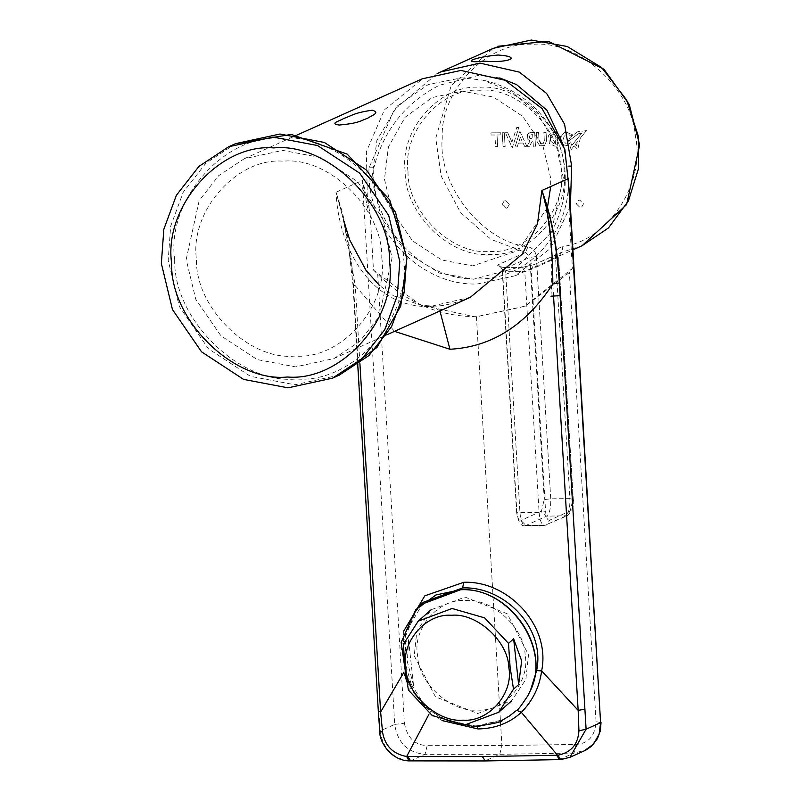 <?xml version="1.0" encoding="UTF-8"?>
<svg xmlns="http://www.w3.org/2000/svg" width="801" height="801" viewBox="0 0 801 801"><rect width="100%" height="100%" fill="white"/><g stroke="black" fill="none" stroke-linecap="round" stroke-linejoin="round"><path stroke-width="0.6" stroke-dasharray="4 3" d="M534.838 264.42L522.352 267.344L524.785 271.589L539.103 512.46L519.949 512.62L505.641 271.749L504.059 267.504L522.352 267.344L533.907 264.72L562.212 252.135L581.997 245.777M558.577 257.121L531.203 269.406L524.785 271.589L505.641 271.749L502.477 269.647L529.841 257.361L536.34 256.56C535.649 251.294 532.835 248.02 527.899 246.718C482.412 242.152 437.486 185.051 442.262 137.882C440.029 90.102 487.799 41.021 533.316 44.315C578.402 40.26 631.949 88.49 635.393 136.26C645.766 183.309 607.659 241.101 562.763 246.428L562.212 252.135L561.251 252.445L558.577 257.121L573.266 499.103L558.577 257.121L555.493 256.39L569.891 498.633L550.738 498.793L544.239 499.604L541.416 511.208L546.502 516.204L567.438 515.654L570.142 510.968L572.965 499.363L569.891 498.633C570.102 507.894 568.69 513.691 565.656 516.044L545.131 525.256L546.913 524.875L549.616 520.189L570.142 510.968M497.691 146.603L497.01 134.989L497.731 146.593L495.589 146.623L494.928 134.989L495.589 146.623M494.928 134.989L491.113 135.019L490.983 132.836L500.765 132.756L500.895 134.938L497.041 134.969L500.865 134.958L500.735 132.766L490.953 132.856L491.073 135.039L494.898 135.009M497.731 146.593L495.619 146.603M504.29 132.736L502.217 132.756L503.038 146.563L505.111 146.543L504.32 132.716L505.141 146.523L503.038 146.563M503.078 146.543L502.247 132.736L504.32 132.716M507.634 132.706L505.411 132.726L507.664 132.696L511.939 142.087L516.725 127.519L511.939 142.087M516.725 127.519L518.948 127.499L512.27 147.795L505.411 132.726L512.27 147.795L518.918 127.519L516.695 127.529M507.664 132.696L511.969 142.067M520.31 137.211L522.032 140.806L520.35 137.201L519.178 140.846L522.032 140.806M520.35 137.201L519.218 140.826L522.002 140.816M526.858 146.353L519.909 131.414L515.183 146.473L517.336 146.463L518.417 143.119L523.063 143.079L524.625 146.373L526.898 146.343L524.665 146.353L523.063 143.079M518.417 143.119L517.366 146.443L515.233 146.453L519.939 131.394L526.898 146.343L529.371 146.333L532.395 141.146L533.035 141.116L533.346 146.303L535.458 146.283L533.346 146.303L533.035 141.116M523.103 143.059L518.457 143.099M529.251 135.82L529.821 138.363L532.935 138.833L529.781 138.383L529.211 135.84L529.992 134.828L532.655 134.688L532.905 138.843L532.685 134.668L530.032 134.808L529.211 135.84M535.489 146.263L534.657 132.475L528.94 132.866L527.408 134.438L527.879 139.454L530.022 140.956L526.918 146.353L530.052 140.936L527.909 139.444L527.448 134.428L530.132 132.495L534.688 132.455L535.489 146.263M533.065 141.096L532.395 141.146L529.371 146.333M529.401 146.313L526.948 146.343M543.178 143.719L544.36 140.455L543.879 132.385L546.052 132.365L546.552 140.786L544.55 145.562L539.814 145.772L537.01 141.437L536.47 132.445L538.582 132.425L539.043 140.085L540.535 143.639L539.003 140.105L538.552 132.445L536.44 132.465L536.97 141.447L539.784 145.792L544.52 145.572L546.512 140.796L546.012 132.375L543.839 132.395L544.32 140.465L543.148 143.729L540.505 143.649L543.148 143.729M553.922 143.91L550.377 140.926L550.617 136.53L552.5 134.808L554.953 134.478L555.514 143.96L553.922 143.91L555.514 143.96M554.953 134.478L552.53 134.788L550.617 136.53L550.417 140.916L553.952 143.89M555.554 143.94L554.993 134.458M557.786 146.092L556.965 132.295L551.579 132.776L548.565 135.569L549.376 143.489L554.622 146.082L557.786 146.092L554.652 146.062L549.376 143.489L548.565 135.569L551.619 132.756L556.995 132.275L557.816 146.082M575.438 144.24L577.501 141.677L575.438 144.24L576.6 145.482L577.541 141.657L576.6 145.482L575.478 144.23M572.355 134.658L570.682 135.92L572.355 134.658L566.147 132.085L564.144 132.766L560.89 136.711M569.231 134.798L570.642 135.94L569.201 134.818L564.575 135.119L569.201 134.818M562.863 140.235L564.605 135.099L562.833 140.255L566.267 143.87L562.833 140.255M563.383 144.851L569.922 145.972L571.233 149.507L574.207 145.832L577.791 149.467L580.314 138.172L586.392 130.643L577.611 131.785L570.222 137.341L567.819 141.657L578.442 133.717L581.626 133.346L571.814 145.462L570.733 142.678L569.141 143.769L566.237 143.89L569.141 143.769M560.66 138.233L563.263 144.771M571.814 145.462L570.702 142.698L569.111 143.79M581.626 133.346L571.784 145.482M570.222 137.341L567.789 141.677L578.402 133.727L581.596 133.356M577.611 131.785L570.182 137.351M586.392 130.643L577.581 131.805M580.314 138.172L586.352 130.663M574.207 145.832L577.761 149.477L580.284 138.193M571.233 149.507L574.167 145.852M569.922 145.972L571.193 149.517M562.642 144.31L563.283 144.831M563.393 144.901L569.881 145.992M560.63 138.172L562.612 144.33M566.147 132.085L564.104 132.776L560.92 136.39M572.314 134.678L566.117 132.095M576.36 203.875L580.184 207.629L581.516 207.329L583.549 203.814L579.734 200.07L578.392 200.36L576.36 203.875M576.33 203.895L580.144 207.639L581.486 207.349L583.508 203.834L579.694 200.09L578.352 200.38L576.33 203.895M509.326 204.445L505.511 200.691L504.169 200.991L502.147 204.505L505.962 208.25L507.303 207.96L509.326 204.445M502.117 204.515L505.932 208.26L507.273 207.97L509.296 204.455L505.481 200.711L504.139 201.001L502.117 204.515M522.552 267.294L504.36 267.444L500.325 266.663L502.477 269.647L516.865 511.889C517.446 517.867 518.788 520.71 520.89 520.43L525.977 525.426L544.37 525.436L567.438 515.654C572.695 510.197 574.627 504.68 573.266 499.103M504.38 267.444L504.059 267.504C498.592 266.763 496.65 265.842 498.252 264.73L502.477 269.647M570.382 206.257L550.487 248.37L515.283 275.734L477.306 283.985C419.534 286.287 365.476 228.255 369.061 167.769L394.202 109.767L437.116 73.622M369.061 167.769L373.867 167.729C370.182 225.512 421.787 281.161 477.016 278.948C532.445 280.23 577.391 223.769 566.838 166.107L563.594 145.702M499.754 77.937L478.818 75.324L439.308 85.256C405.406 102.848 383.589 130.343 373.867 167.729M566.838 166.107L568.84 166.097M381.777 257.842C388.785 306.012 341.016 360.019 294.918 356.055C249.341 360.79 195.204 307.644 196.475 259.404C189.477 211.234 237.246 157.226 283.344 161.201C328.921 156.455 383.058 209.612 381.777 257.842M563.293 177.722L551.248 232.44L516.245 267.935L473.511 279.229L439.519 273.101L405.927 252.105L381.486 218.102L371.774 179.334L376.87 140.435L397.256 106.062L428.315 84.516L461.546 77.827L482.873 80.14L512.199 92.085L538.322 114.683L556.164 145.081L563.293 177.722M547.443 207.499L518.397 250.473L472.72 265.882L441.782 260.005L412.465 240.791L392.2 211.334L384.46 179.224L388.385 147.024L405.116 117.246L432.129 97.562L462.347 91.174L493.286 97.051L522.602 116.265L542.868 145.722L550.607 177.832L550.708 186.543M564.054 170.182C565.146 128.841 518.748 83.274 479.679 87.339C440.16 83.935 399.218 130.233 405.226 171.514C404.125 212.856 450.532 258.423 489.601 254.358C529.111 257.762 570.052 211.464 564.054 170.182M408.029 171.494C402.232 131.664 441.731 87.009 479.849 90.293C517.546 86.368 562.302 130.323 561.251 170.202C567.038 210.032 527.539 254.688 489.421 251.404C451.734 255.329 406.968 211.374 408.029 171.494M414.217 655.779L435.464 696.81L477.736 713.531L511.629 700.835L525.867 679.408L528.51 654.817L507.263 613.786L464.991 597.065L431.088 609.761L416.85 631.178L414.217 655.779M525.106 654.848C524.545 627.734 491.684 597.856 465.361 600.53C438.507 598.307 412.245 628.675 417.611 655.749C418.182 682.863 451.033 712.74 477.356 710.066C504.219 712.289 530.482 681.921 525.106 654.848M403.394 644.274L408.54 639.729L407.369 661.836L413.556 685.486L408.4 690.041M408.54 639.729L413.556 685.486M394.503 331.354L355.284 285.677L343.539 220.115L336.6 194.002L340.375 205.717C347.173 228.696 351.529 255.008 353.441 284.665L378.332 711.428M186.182 259.494L199.169 200.61L218.633 175.699L244.275 158.728L282.703 150.378L321.041 157.657L357.376 181.467L382.477 217.972L392.079 257.762L379.083 316.645L359.629 341.556L333.977 358.528L295.559 366.878L257.211 359.589L220.886 335.779L195.774 299.274L186.182 259.494M569.761 195.714L569.611 191.719M569.631 196.896L569.09 213.206L572.375 268.435L524.905 306.302L475.754 316.986L420.355 304.951L373.476 270.107L370.192 214.868L367.359 198.578L366.367 151.699L384.38 109.877L422.688 78.718M370.192 214.868L367.228 206.768L369.852 204.706L367.359 198.578L362.382 180.385L367.228 206.768L366.838 203.704L368.25 202.683M373.476 270.107L377.712 274.132C405.696 302.337 438.598 316.525 476.425 316.685L525.406 306.082L569.361 272.52L572.375 268.435M569.521 201.001L569.09 213.206M336.52 194.102L335.989 192.27C338.883 251.384 373.086 307.844 429.837 306.583L470.317 297.311M550.998 296.21C553.291 257.782 550.267 222.628 541.937 190.748M408.58 760.88L408.981 760.79C392.37 758.297 382.778 748.344 380.205 730.923L394.713 724.414L362.382 180.385L335.989 192.27L336.53 194.062M335.989 192.27L336.6 194.002M353.191 285.276L353.441 284.665L353.191 285.276L355.284 285.677L359.889 363.073M442.142 720.57L429.706 713.11L406.918 681.961M404.765 674.943L403.874 672.269M377.712 274.132L404.395 723.203L394.713 724.414C397.466 742.617 407.579 752.6 425.051 754.352L410.603 760.84L408.981 760.79M569.932 757.285L559.539 759.588L484.785 760.95M410.222 760.92L485.176 760.86L499.784 754.302L501.907 745.601L476.425 316.685M404.395 723.203C407.048 737.561 414.638 745.04 427.163 745.651L425.051 754.352L499.784 754.302L573.977 753.1L585.962 750.036M569.891 198.047L569.952 202.002M600.59 722.682L596.044 721.591C595.113 735.979 588.465 743.588 576.099 744.399L501.907 745.601L427.163 745.651M421.997 603.634L412.225 616.179L406.087 631.188L403.564 648.77L405.957 671.618L404.034 672.049L403.614 631.288M406.507 679.438L413.336 691.724L405.566 671.729L405.526 632.8L423.539 602.222M413.196 691.864L416.8 696.93L413.336 691.724L400.84 647.719L417.181 608.159M416.8 696.93C424.6 705.871 429.316 710.567 430.948 711.018L439.619 716.715L446.848 720.339C447.669 722.352 457.221 724.344 475.514 726.327L474.492 726.327M477.046 726.297L446.928 720.279L439.619 716.715M471.869 726.257L456.78 723.824L446.848 720.339M475.844 726.066L502.888 719.809L480.039 726.137M476.565 726.307L475.514 726.327M502.818 719.869L509.246 716.134M549.616 520.189C547.514 520.47 546.172 517.626 545.601 511.649L531.203 269.406L533.937 264.71L561.281 252.435L558.868 256.861M536.34 256.56L550.738 498.793C550.948 508.054 549.536 513.852 546.502 516.204L525.977 525.426C522.823 525.846 520.81 521.581 519.949 512.62L516.575 512.159C518.257 522.292 521.131 526.768 525.206 525.596L525.977 525.426M541.416 511.208L520.89 520.43M527.899 246.718L525.626 252.445L498.252 264.73M498.342 46.228L493.336 48.3L451.243 85.437L435.754 138.233L441.181 176.05L460.495 212.455L491.003 239.369L525.626 252.445L529.841 257.361L544.239 499.604M555.493 256.39C555.564 251.134 557.987 247.809 562.763 246.428M545.601 511.649L539.103 512.46C539.964 521.421 541.977 525.686 545.131 525.256M174.688 259.584C173.116 319.168 239.98 384.81 296.28 378.963C353.221 383.859 412.215 317.156 403.564 257.662C405.146 198.087 338.282 132.435 281.982 138.293C225.041 133.387 166.037 200.09 174.688 259.584M235.564 143.659L205.827 163.294L183.259 192.16L170.683 226.142L168.19 260.395L179.304 306.473L208.38 348.745L250.463 376.33L294.868 384.76L339.274 375.128M429.837 306.583L432.37 306.012L439.939 310.948M378.773 711.008L380.205 730.923M559.158 759.668L573.977 753.1L576.099 744.399M596.044 721.591L569.361 272.52M429.706 713.11L431.098 710.898C445.176 720.87 460.255 725.856 476.325 725.856L476.325 725.856C489.061 725.676 500.285 722.262 509.997 715.623M553.551 296.14L552.83 284.015M525.206 525.596L544.36 525.436M502.197 270.237L516.575 512.159M515.283 275.734L572.975 249.832M551.248 232.44C561.661 213.076 566.287 193.291 565.116 173.076C564.345 158.448 560.189 144.26 552.64 130.523C536.36 103.84 513.101 87.049 482.873 80.14M244.275 158.728L297.001 135.059M524.905 306.302L525.406 306.082M569.461 202.573L569.551 201.231M333.977 358.528L386.703 334.858M470.297 297.321C453.546 303.849 440.9 306.743 432.38 306.012L421.496 305.361L393.451 295.759L379.604 285.556M338.142 199.749L339.974 206.388C341.606 211.915 347.033 235.114 348.545 246.097L353.001 285.056L357.727 364.625M415.759 609.711L417.211 608.129M405.957 671.618L408.33 679.689L425.131 705.951L431.108 710.898M569.912 201.401L569.891 197.877M569.891 201.752L569.801 196.365"/><path stroke-width="1.2" d="M560.89 136.711L560.66 138.233M560.87 136.651L560.63 138.172M484.265 61.166C459.223 63.649 473.822 57.091 497.952 55.029C523.243 56.681 508.645 63.229 484.265 61.166M437.116 73.622L440.72 71.93L479.949 63.109L519.338 72.12L546.612 93.447L564.575 124.225L571.654 166.067L570.382 206.257M563.594 145.702L546.913 110.188L516.555 84.606L499.754 77.937M568.84 166.097L571.654 166.067M399.799 261.466L397.316 295.689L384.76 329.662L362.222 358.508L332.525 378.162L288.03 387.834L243.614 379.404L201.542 351.819L172.465 309.546L161.351 263.469L163.835 229.236L176.39 195.274L198.928 166.418L228.635 146.763L273.131 137.091L317.536 145.532L359.619 173.106L388.685 215.389L399.799 261.466M550.708 186.543L547.443 207.499M508.495 643.393L484.615 617.861L452.074 608.49L418.182 621.186L403.394 644.274L404.986 667.974L408.4 690.041L432.29 715.583L464.83 724.945L498.723 712.249L513.501 689.16L518.648 684.605L521.661 660.875L513.641 638.838L508.495 643.393L510.087 667.083L513.501 689.16M508.795 667.283C508.255 641.321 476.785 612.705 451.574 615.268C425.852 613.135 400.7 642.222 405.847 668.154C406.387 694.117 437.857 722.722 463.058 720.169C488.79 722.302 513.932 693.215 508.795 667.283M513.641 638.838L518.648 684.605M422.688 78.718L460.915 70.438L505.041 80.25L542.077 108.566L564.855 149.437L569.761 195.714M339.143 125.036C328.73 123.444 340.315 120.901 343.789 118.438C351.459 115.935 353.271 112.971 372.185 110.198C381.136 112.731 370.963 115.775 367.689 118.238C360.3 120.741 359.559 123.184 339.143 125.036M386.703 334.858L470.327 297.311L522.222 254.217L537.471 223.9L541.866 190.508C552.5 218.843 558.647 253.877 560.289 295.609L550.998 296.21M541.947 190.738L541.937 190.748C548.995 212.165 552.63 243.254 552.83 284.015C525.826 325.316 491.524 347.063 449.932 349.256L394.503 331.354M378.773 711.008L380.615 712.019L382.608 732.484L380.205 730.923L379.784 731.513L378.332 711.398L357.727 364.625M382.608 732.484C385.061 746.011 393.081 754.011 406.668 756.504L428.875 714.452M406.918 681.961L404.765 674.943M404.034 672.049L380.615 712.019L359.889 363.073M410.603 760.84L407.889 756.544L406.668 756.504L408.981 760.79M485.176 760.86L482.402 756.575L557.897 755.233C571.053 752.519 578.062 744.389 578.933 730.842L586.102 729.19L569.952 757.275L560.8 759.598L484.815 760.95L408.58 760.88C390.257 760.139 379.073 740.915 379.784 731.513M561.141 759.508L521.371 712.339C509.566 723.113 495.088 728.65 477.957 728.94L442.142 720.57M569.952 757.285L584.43 750.787L593.551 744.009L599.128 734.197L600.59 722.682L586.102 729.19L559.338 282.933L552.83 284.015M417.181 608.159L423.529 602.212L462.598 587.934C503.839 586.032 545.701 627.493 536.61 670.627L530.362 690.742L527.679 695.999C521.181 705.841 517.506 710.607 516.645 710.297L521.371 712.339C532.755 700.695 539.514 686.878 541.636 670.898L578.162 710.357L578.933 730.842M553.551 296.14L578.162 710.357L584.66 709.275M569.491 191.279L600.59 722.682L568.279 178.653L541.866 190.508C551.078 215.97 556.905 246.778 559.338 282.933M569.801 196.365L569.891 198.047M403.614 631.288L424.82 595.834L463.779 582.287C508.184 580.535 550.958 625.831 541.636 670.898L536.61 670.627M420.925 604.545L460.565 589.756L435.904 594.973L415.759 609.711L401.161 642.422L406.507 679.438M530.362 690.742C551.729 647.829 509.596 586.903 460.565 589.756C508.725 586.442 551.859 648.53 530.182 690.883L530.362 690.742M474.492 726.327L471.869 726.257M480.039 726.137L476.565 726.307M475.514 726.327C494.167 723.794 503.268 721.641 502.818 719.869L509.826 715.734M509.246 716.134L516.645 710.297M527.679 695.999L530.182 690.883M498.342 46.228L548.315 41.292L603.994 69.276L629.256 104.5L639.649 145.001L626.582 204.625L581.997 245.777L608.51 227.915L628.425 200.881L638.477 168.681L638.417 136.53L626.652 99.985L601.591 67.474L567.258 46.498L531.303 40.05L493.336 48.3L440.72 71.93M389.506 261.547C397.747 318.177 341.576 381.676 287.379 377.011C233.792 382.578 170.142 320.09 171.644 263.379C163.414 206.748 219.574 143.249 273.772 147.925C327.359 142.348 391.008 204.836 389.506 261.547M339.274 375.128L369.011 355.484L391.579 326.628L404.155 292.645L406.648 258.393L395.534 212.315L366.457 170.032L324.375 142.458L279.97 134.027L235.564 143.659M439.939 310.948L449.932 349.256M407.889 756.544L482.402 756.575M556.695 755.293L559.539 759.588M463.779 582.287L462.598 587.934M477.957 728.94L477.046 726.297M572.975 249.832L581.997 245.777M228.635 146.763L235.474 143.699L291.264 134.408L347.173 154.102L389.727 199.87L406.938 258.132L400.74 306.092L377.021 347.384L339.364 375.088L332.525 378.162M431.088 609.761L418.182 621.186M511.629 700.835L498.723 712.249M297.001 135.059L422.648 78.638M379.604 285.556L366.097 270.438L349.837 240.23L343.539 220.115M601.03 722.362L600.41 730.632L597.436 738.652L591.108 746.532L585.962 750.036M421.997 603.634L423.559 602.192M417.211 608.129L420.825 604.645M569.891 197.877L569.952 195.494"/></g></svg>
